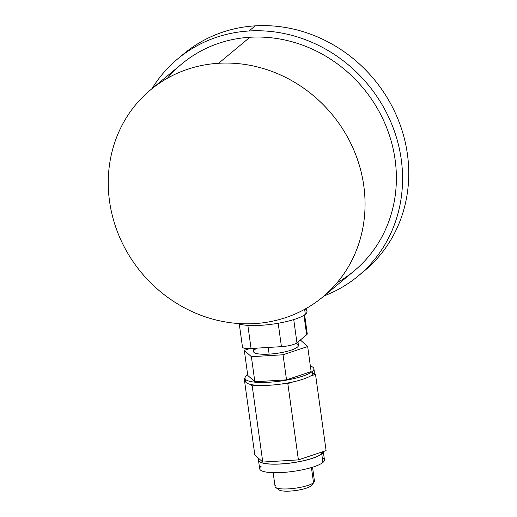 <?xml version="1.0" encoding="UTF-8"?>
<svg xmlns="http://www.w3.org/2000/svg" width="517" height="517" viewBox="0 0 517 517"><rect width="100%" height="100%" fill="white"/><g stroke="black" fill="none" stroke-linecap="round" stroke-linejoin="round"><path stroke-width="0.78" d="M297.979 341.97L298.445 345.33A22.683 4.976 172.1 0 1 269.137 354.132L268.207 347.456L269.137 354.132A22.683 4.976 172.1 0 1 253.511 351.56L253.072 348.374M243.068 346.086A12.46 2.734 -7.9 0 0 251.062 348.497L281.435 346.655A12.46 2.734 -7.9 0 0 296.958 342.823L306.665 334.757A12.46 2.734 -7.9 0 0 306.419 332.948M283.045 354.772L307.66 346.526L300.59 340.199L300.073 340.231L300.59 340.199L307.66 346.526L283.045 354.772L286.528 379.853L311.137 371.607L307.66 346.526L311.137 371.607L286.528 379.853L283.045 354.772L251.372 356.691L283.045 354.772M249.685 348.561L244.302 350.364L251.372 356.691L244.302 350.364L249.685 348.561M295.905 343.495A22.683 4.976 172.1 0 1 293.178 349.408A22.683 4.976 172.1 0 1 269.137 354.132A22.683 4.976 172.1 0 1 257.298 348.122M246.635 375.51A34.775 7.632 172.1 0 1 247.682 374.741A34.775 7.632 -7.9 0 0 246.635 375.51A34.775 7.632 -7.9 0 0 245.013 378.302A34.775 7.632 -7.9 0 0 274.669 381.779A34.775 7.632 -7.9 0 0 312.281 371.536A34.775 7.632 172.1 0 1 268.963 382.244A34.775 7.632 172.1 0 1 246.635 375.51M310.368 366.042A34.775 7.632 172.1 0 1 312.281 371.536A34.775 7.632 -7.9 0 0 313.903 368.744A34.775 7.632 -7.9 0 0 310.368 366.042M247.779 375.439L254.849 381.772L286.528 379.853L254.849 381.772L251.372 356.691L254.849 381.772L247.779 375.439L244.302 350.364L247.779 375.439M313.903 368.744L314.323 371.755A34.775 7.632 172.1 0 1 314.032 373.048A34.775 7.632 172.1 0 1 312.701 374.547L312.281 371.536L312.701 374.547A34.775 7.632 -7.9 0 0 314.032 373.048L315.519 374.379L310.349 376.105A34.775 7.632 -7.9 0 0 312.701 374.547A34.775 7.632 172.1 0 1 310.349 376.105A34.775 7.632 172.1 0 1 292.99 381.921L287.827 383.653L281.183 384.053A34.775 7.632 -7.9 0 0 292.99 381.921A34.775 7.632 172.1 0 1 281.183 384.053A34.775 7.632 172.1 0 1 258.836 385.411L252.193 385.811L250.706 384.48A34.775 7.632 -7.9 0 0 258.836 385.411A34.775 7.632 172.1 0 1 250.706 384.48A34.775 7.632 172.1 0 1 245.433 381.313L245.013 378.302M245.187 379.543L244.237 378.69L245.032 378.425L244.237 378.69L254.816 454.928L244.237 378.69L245.187 379.543M314.032 373.048L315.519 374.379L310.349 376.105A34.775 7.632 172.1 0 1 292.99 381.921L287.827 383.653L281.183 384.053A34.775 7.632 172.1 0 1 258.836 385.411L252.193 385.811L250.706 384.48A34.775 7.632 172.1 0 1 245.724 380.021M315.519 374.379L326.098 450.617L298.406 459.891L262.772 462.049L254.816 454.928L262.772 462.049L252.193 385.811L262.772 462.049L298.406 459.891L287.827 383.653L298.406 459.891L326.098 450.617L315.519 374.379M259.153 458.812A32.442 7.115 -7.9 0 0 283.361 463.755A32.442 7.115 -7.9 0 0 321.49 453.926L321.257 452.233L321.49 453.926A32.442 7.115 172.1 0 1 286.405 463.484A32.442 7.115 172.1 0 1 258.746 460.24L258.461 458.191M323.274 451.561A32.7 7.173 172.1 0 1 321.736 453.913A32.7 7.173 172.1 0 1 284.356 463.736A32.7 7.173 172.1 0 1 258.616 459.348A32.7 7.173 -7.9 0 0 258.487 460.279A32.7 7.173 -7.9 0 0 286.366 463.542A32.7 7.173 -7.9 0 0 321.736 453.913A32.7 7.173 -7.9 0 0 323.274 451.561M321.49 453.926A32.442 7.115 -7.9 0 0 323.015 451.645A32.442 7.115 172.1 0 1 321.49 453.926M323.261 451.289L324.443 459.813A32.7 7.173 172.1 0 1 322.918 462.444L321.736 453.913L322.918 462.444A32.7 7.173 172.1 0 1 287.549 472.073A32.7 7.173 172.1 0 1 259.67 468.803L258.487 460.279M322.265 457.7A32.7 7.173 172.1 0 1 322.918 462.444A32.7 7.173 172.1 0 1 282.192 472.506A32.7 7.173 172.1 0 1 261.195 466.179M312.533 467.219L314.459 481.14A19.879 4.362 172.1 0 1 313.535 482.736L311.428 467.555L313.535 482.736A19.879 4.362 172.1 0 1 292.034 488.591A19.879 4.362 172.1 0 1 275.083 486.6L273.15 472.68M311.486 485.457A16.764 3.677 172.1 0 1 311.014 485.922L313.535 482.736A19.879 4.362 -7.9 0 0 314.09 482.18L311.486 485.457M276.007 485.004A19.879 4.362 -7.9 0 0 275.723 487.505A19.879 4.362 -7.9 0 0 294.257 488.339A19.879 4.362 -7.9 0 0 313.535 482.736L311.014 485.922A16.764 3.677 172.1 0 1 291.504 490.982A16.764 3.677 172.1 0 1 278.734 488.539M306.562 308.261L307.001 311.421A35.815 7.858 172.1 0 1 305.327 314.297A35.815 7.858 172.1 0 1 272.394 324.159A35.815 7.858 172.1 0 1 238.292 323.513A35.815 7.858 172.1 0 0 272.394 324.159A35.815 7.858 172.1 0 0 305.327 314.297L304.642 309.334L305.327 314.297A35.815 7.858 172.1 0 0 304.849 309.224M150.589 89.835L181.919 63.817A134.685 123.886 50.3 0 1 249.918 37.256L218.594 63.281A134.685 123.886 -129.7 0 0 150.589 89.835A134.685 123.886 -129.7 0 0 120.358 238.854A134.685 123.886 -129.7 0 0 254.713 323.597A134.685 123.886 -129.7 0 0 322.718 297.042A134.685 123.886 -129.7 0 0 352.949 148.03A134.685 123.886 -129.7 0 0 218.594 63.281L249.918 37.256A134.685 123.886 50.3 0 1 384.273 122.006A134.685 123.886 50.3 0 1 354.042 271.018L322.718 297.042M218.594 63.281A134.685 123.886 50.3 0 1 363.781 185.745A134.685 123.886 50.3 0 1 254.713 323.597A134.685 123.886 50.3 0 1 109.52 201.139A134.685 123.886 50.3 0 1 218.594 63.281M151.985 88.678A141.173 129.857 50.3 0 1 249.052 30.988A141.173 129.857 50.3 0 1 397.121 139.784A141.173 129.857 50.3 0 1 324.114 295.886A141.173 129.857 -129.7 0 0 358.191 276.007A141.173 129.857 -129.7 0 0 389.876 119.815A141.173 129.857 -129.7 0 0 249.052 30.988A141.173 129.857 -129.7 0 0 177.77 58.822A141.173 129.857 -129.7 0 0 151.985 88.678M337.207 282.625A134.685 123.886 -129.7 0 0 388.37 132.236A134.685 123.886 -129.7 0 0 249.918 37.256A134.685 123.886 -129.7 0 0 167.424 78.235M177.77 58.822L183.955 53.684A141.173 129.857 50.3 0 1 255.236 25.85L249.052 30.988L255.236 25.85A141.173 129.857 50.3 0 1 396.061 114.677A141.173 129.857 50.3 0 1 364.375 270.869L358.191 276.007M361.241 273.39A141.173 129.857 -129.7 0 0 396.933 116.668A141.173 129.857 -129.7 0 0 255.236 25.85A141.173 129.857 -129.7 0 0 180.905 56.308M304.623 314.84L307.247 333.756A12.46 2.734 172.1 0 1 306.665 334.757L296.958 342.823L293.734 319.596L296.958 342.823A12.46 2.734 172.1 0 1 281.435 346.655L251.062 348.497L247.856 325.374L251.062 348.497A12.46 2.734 172.1 0 1 242.486 347.088L239.268 323.907M281.435 346.655L278.191 323.254L281.435 346.655M306.665 334.757L303.964 315.28L306.665 334.757M311.014 485.922A16.764 3.677 172.1 0 1 294.755 490.646A16.764 3.677 172.1 0 1 279.122 489.942L275.723 487.505"/></g></svg>
